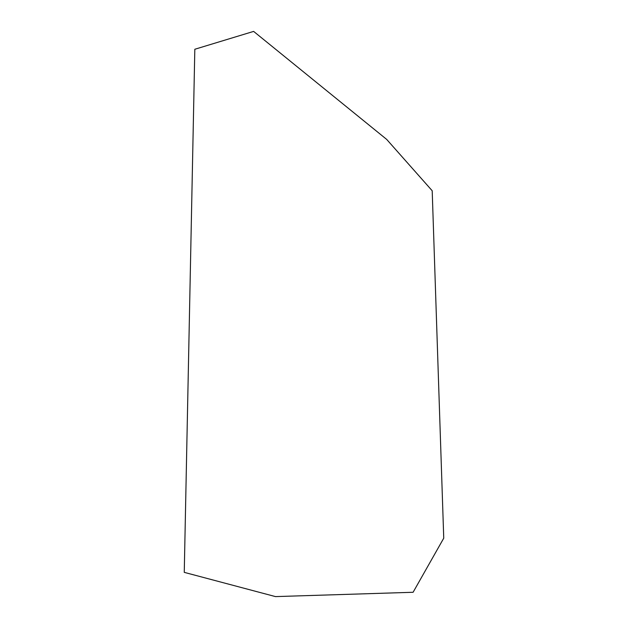 <?xml version="1.0" encoding="UTF-8"?>
<svg xmlns="http://www.w3.org/2000/svg" width="628" height="628" viewBox="0 0 628 628"><rect width="100%" height="100%" fill="white"/><g stroke="black" fill="none" stroke-linecap="round" stroke-linejoin="round"><path stroke-width="0.94" d="M184.255 572.359L194.821 49.259L253.626 31.4L386.699 139.424L432.197 190.763L443.745 538.18L413.098 592.275L275.48 596.6L184.255 572.359"/></g></svg>
